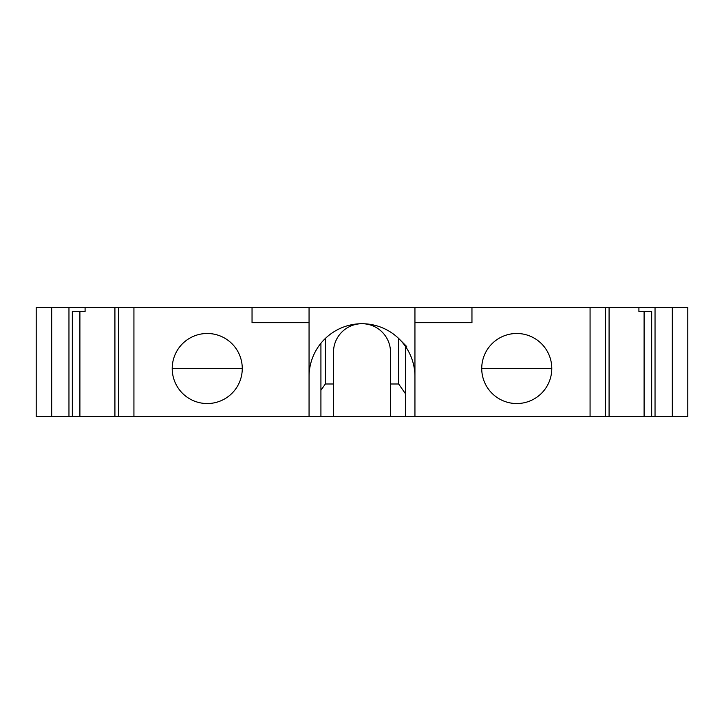 <?xml version="1.0" encoding="UTF-8"?>
<svg xmlns="http://www.w3.org/2000/svg" width="724" height="724" viewBox="0 0 724 724"><rect width="100%" height="100%" fill="white"/><g stroke="black" fill="none" stroke-linecap="round" stroke-linejoin="round"><path stroke-width="1.09" d="M85.088 307.428L36.2 307.428L36.2 416.572L72.328 416.572L72.328 311.501L85.088 311.501L85.088 307.428L133.931 307.428L133.931 416.572L414.942 416.572L414.942 307.428L471.958 307.428L471.958 322.678L414.942 322.678M72.328 311.501L79.902 311.501L79.902 416.572L133.931 416.572M471.958 307.428L590.069 307.428L590.069 416.572L687.8 416.572L687.8 307.428L672.315 307.428L672.315 416.572M651.672 416.572L651.672 311.501L644.098 311.501L644.098 416.572M651.672 311.501L638.912 311.501L638.912 307.428L672.315 307.428M590.069 307.428L638.912 307.428M406.707 346.524L399.512 339.303M309.058 416.572L309.058 307.428L414.942 307.428M390.507 416.572L390.507 352.226A28.508 28.508 0 0 0 362 323.719A28.508 28.508 0 0 0 333.493 352.226L333.493 416.572M590.069 416.572L414.942 416.572M481.731 368.516A35.024 35.024 0 0 1 534.267 338.18A35.024 35.024 0 0 1 534.267 398.852A35.024 35.024 0 0 1 481.731 368.516L551.779 368.516M309.058 322.678L252.043 322.678L252.043 307.428L133.931 307.428M252.043 307.428L309.058 307.428M242.268 368.516A35.024 35.024 0 0 1 189.733 398.852A35.024 35.024 0 0 1 189.733 338.18A35.024 35.024 0 0 1 242.268 368.516L172.222 368.516M72.328 416.572L79.902 416.572M325.348 338.461L325.348 383.992L320.922 390.281M405.531 393.838L398.653 383.992L390.507 383.992M309.058 376.661A52.943 52.943 0 0 1 362 323.719A52.943 52.943 0 0 1 414.942 376.661M320.922 416.572L320.922 343.267M405.531 416.572L405.531 346.524M398.653 338.461L398.653 383.992M325.348 383.992L333.493 383.992M51.685 307.428L51.685 416.572M68.961 307.428L68.961 416.572M118.492 307.428L118.492 416.572M655.039 307.428L655.039 416.572M605.508 307.428L605.508 416.572M114.917 307.428L114.917 416.572M609.083 307.428L609.083 416.572"/></g></svg>
